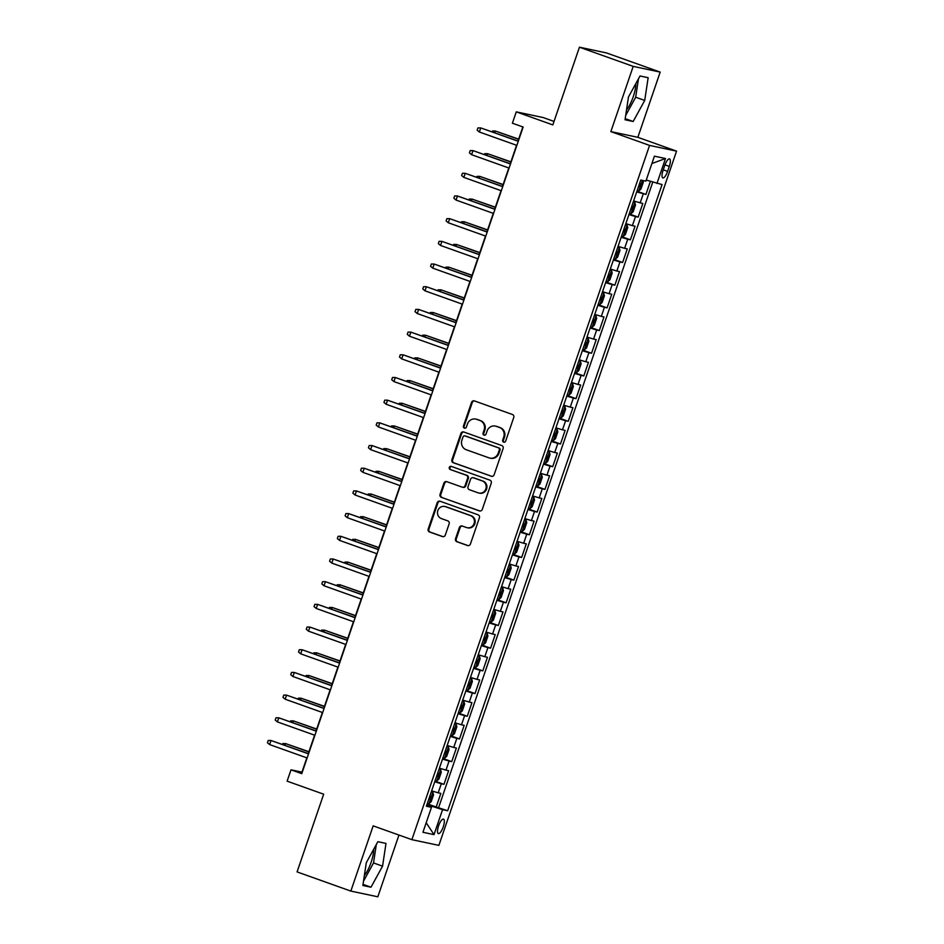 <?xml version="1.0" encoding="UTF-8"?>
<svg xmlns="http://www.w3.org/2000/svg" width="944" height="944" viewBox="0 0 944 944"><rect width="100%" height="100%" fill="white"/><g stroke="black" fill="none" stroke-linecap="round" stroke-linejoin="round"><path stroke-width="1.42" d="M503.648 442.146A1.652 1.569 -78 0 0 505.654 441.119L513.76 417.449A2.36 2.242 -78 0 0 512.403 414.475L474.419 400.917A2.36 2.242 -78 0 0 471.54 402.392L463.445 426.051A1.652 1.569 -78 0 0 464.578 428.198A1.652 1.569 -78 0 0 466.395 427.113L467.445 424.045A7.54 7.163 -78 0 1 476.637 419.325L479.8 420.458A7.54 7.163 -78 0 1 484.119 429.992L483.068 433.06A1.652 1.569 -78 0 0 484.201 435.196A1.652 1.569 -78 0 0 486.03 434.11L487.069 431.054A7.54 7.163 -78 0 1 496.273 426.334L499.435 427.467A7.54 7.163 -78 0 1 503.754 437.001L502.704 440.057A1.652 1.569 -78 0 0 503.648 442.146M364.349 875.631A18.715 5.77 109.6 0 0 371.086 862.427A18.715 5.77 109.6 0 0 373.706 849.246M443.255 826.85A7.682 2.372 109.6 0 0 443.503 819.121A7.682 2.372 109.6 0 0 438.582 825.858A7.682 2.372 109.6 0 0 438.335 833.587A7.682 2.372 109.6 0 0 443.255 826.85M635.867 83.532A18.715 5.77 -70.4 0 1 633.247 96.713A18.715 5.77 -70.4 0 1 626.521 109.917M455.527 538.753A2.36 2.242 -78 0 0 456.872 541.726L467.54 545.526A2.36 2.242 -78 0 0 470.407 544.063L479.41 517.784A2.36 2.242 -78 0 0 478.053 514.799L440.069 501.24A2.36 2.242 -78 0 0 437.19 502.715L428.198 528.994A2.36 2.242 -78 0 0 429.544 531.979L442.417 536.57A2.36 2.242 -78 0 0 445.297 535.095L449.143 523.849A2.36 2.242 -78 0 0 447.798 520.876L441.414 518.586A6.301 5.994 -78 0 1 444.754 506.468A6.301 5.994 -78 0 1 445.485 506.68L470.501 515.601A6.301 5.994 -78 0 1 467.15 527.72A6.301 5.994 -78 0 1 466.419 527.519L462.253 526.032A2.36 2.242 -78 0 0 459.374 527.507L455.527 538.753L456.259 538.906A2.36 2.242 -78 0 0 457.604 541.88L468.177 545.656M633.2 66.375L610.862 131.605L637.849 137.317L660.186 72.098L633.2 66.375L579.439 47.2L552.83 124.903L516.274 111.864L512.391 123.204L523.141 127.039L301.761 773.655L291 769.82L287.118 781.16L323.674 794.199L297.077 871.902L350.838 891.089L377.824 896.8L398.958 835.062M610.862 131.605L649.566 145.411L411.879 839.664L373.163 825.858L350.838 891.089M491.246 476.272A2.36 2.242 -78 0 0 494.125 474.797L503.117 448.518A2.36 2.242 -78 0 0 501.771 445.544L463.775 431.986A2.36 2.242 -78 0 0 460.908 433.461L451.905 459.74A2.36 2.242 -78 0 0 453.25 462.713L491.812 476.39M491.269 483.151L482.266 509.43A2.36 2.242 -78 0 1 479.399 510.905L441.403 497.346A2.36 2.242 -78 0 1 440.046 494.373L443.904 483.116A2.36 2.242 -78 0 1 446.772 481.652L462.182 487.139A2.36 2.242 -78 0 0 465.062 485.664L467.61 478.207A2.36 2.242 -78 0 0 466.265 475.233L450.217 469.51A1.652 1.569 -78 0 1 451.09 466.336A1.652 1.569 -78 0 1 451.291 466.395L489.912 480.166A2.36 2.242 -78 0 1 491.269 483.151M579.439 47.2L606.426 52.911L660.186 72.098M427.207 803.804L436.199 807.002L440.86 793.397L438.193 792.83L441.296 783.756L434.747 781.774M434.972 781.113L443.963 784.322L448.624 770.705L445.957 770.139L449.073 761.065L442.512 759.094M442.736 758.421L451.728 761.631L456.389 748.014L453.734 747.459L456.837 738.385L450.276 736.403M450.512 735.742L459.504 738.94L464.165 725.334L461.498 724.768L464.601 715.694L458.052 713.711M458.277 713.05L467.268 716.26L471.929 702.643L469.262 702.076L472.378 693.002L465.817 691.02M466.041 690.359L475.033 693.569L479.694 679.951L477.027 679.385L480.142 670.311L473.581 668.34M473.817 667.668L482.797 670.877L487.458 657.272L484.803 656.705L487.906 647.631L481.357 645.649M481.582 644.988L490.573 648.186L495.234 634.58L492.567 634.014L495.671 624.94L489.122 622.957M489.346 622.297L498.338 625.506L502.999 611.889L500.332 611.323L503.447 602.248L496.886 600.278M497.11 599.605L506.102 602.815L510.763 589.198L508.108 588.643L511.211 579.569L504.651 577.586M504.887 576.926L513.878 580.123L518.539 566.518L515.872 565.952L518.976 556.877L512.427 554.895M512.651 554.234L521.643 557.444L526.304 543.827L523.637 543.26L526.752 534.186L520.191 532.204M520.415 531.543L529.407 534.752L534.068 521.135L531.413 520.581L534.516 511.495L527.956 509.524M528.192 508.851L537.171 512.061L541.832 498.456L539.177 497.889L542.281 488.815L535.732 486.833M535.956 486.172L544.948 489.381L549.609 475.764L546.942 475.198L550.045 466.124L543.496 464.141M543.72 463.48L552.712 466.69L557.373 453.073L554.706 452.506L557.821 443.432L551.261 441.462M551.485 440.789L560.476 443.999L565.137 430.393L562.482 429.827L565.586 420.753L559.025 418.77M559.261 418.109L568.253 421.307L572.914 407.702L570.247 407.135L573.35 398.061L566.801 396.079M567.025 395.418L576.017 398.628L580.678 385.01L578.011 384.444L581.126 375.37L574.566 373.399M574.79 372.727L583.781 375.936L588.442 362.319L585.787 361.764L588.891 352.69L582.33 350.708M582.566 350.047L591.546 353.245L596.207 339.639L593.552 339.073L596.655 329.999L590.106 328.016M590.33 327.356L599.322 330.565L603.983 316.948L601.316 316.382L604.42 307.307L597.871 305.325M598.095 304.664L607.086 307.874L611.747 294.257L609.081 293.702L612.196 284.616L605.635 282.645M605.859 281.973L614.851 285.182L619.512 271.577L616.857 271.011L619.96 261.936L613.399 259.954M613.635 259.293L622.627 262.491L627.288 248.886L624.621 248.319L627.725 239.245L621.176 237.263M621.4 236.602L630.391 239.811L635.052 226.194L632.386 225.628L635.501 216.554L628.94 214.583M629.164 213.91L638.156 217.12L642.817 203.503L633.601 200.966M664.777 165.424L663.066 170.416A7.434 2.289 109.6 0 0 662.83 177.909A7.434 2.289 109.6 0 0 667.597 171.371L669.308 166.38A7.434 2.289 109.6 0 0 669.544 158.899A7.434 2.289 109.6 0 0 664.777 165.424M649.566 145.411L676.553 151.134L438.866 845.376L411.879 839.664M436.199 807.002L447.668 810.743L662.063 184.564L646.239 180.044M447.668 810.743L442.559 809.669L434.016 834.626L422.936 832.278L431.479 807.321L426.369 806.235L640.764 180.044L645.873 181.13L654.416 156.173L665.496 158.521L656.953 183.478M636.94 191.231L645.92 194.429L636.704 191.892M638.156 217.12L635.501 216.554M630.391 239.811L627.725 239.245M622.627 262.491L619.96 261.936M614.851 285.182L612.196 284.616M607.086 307.874L604.42 307.307M599.322 330.565L596.655 329.999M591.546 353.245L588.891 352.69M583.781 375.936L581.126 375.37M576.017 398.628L573.35 398.061M568.253 421.307L565.586 420.753M560.476 443.999L557.821 443.432M552.712 466.69L550.045 466.124M544.948 489.381L542.281 488.815M537.171 512.061L534.516 511.495M529.407 534.752L526.752 534.186M521.643 557.444L518.976 556.877M513.878 580.123L511.211 579.569M506.102 602.815L503.447 602.248M498.338 625.506L495.671 624.94M490.573 648.186L487.906 647.631M482.797 670.877L480.142 670.311M475.033 693.569L472.378 693.002M467.268 716.26L464.601 715.694M459.504 738.94L456.837 738.385M451.728 761.631L449.073 761.065M443.963 784.322L441.296 783.756M438.641 807.521L652.752 182.133M645.92 194.429L650.392 181.378M430.7 806.978L431.042 805.975L426.959 804.524M554.022 121.422L543.26 117.575L516.274 111.864M637.849 137.317L676.553 151.134M306.835 757.855L301.95 772.133L291 769.82M522.846 126.944L518.02 141.022M516.569 145.282L510.256 163.713M508.792 167.973L502.491 186.405M501.028 190.653L494.715 209.096M493.264 213.344L486.951 231.776M485.499 236.035L479.186 254.467M477.723 258.715L471.41 277.158M469.959 281.406L463.646 299.838M462.194 304.098L455.881 322.529M454.418 326.789L448.117 345.221M446.654 349.469L440.341 367.912M438.889 372.16L432.576 390.592M431.125 394.852L424.812 413.283M423.349 417.531L417.036 435.975M415.584 440.223L409.271 458.654M407.82 462.914L401.507 481.346M400.044 485.605L393.742 504.037M392.279 508.285L385.966 526.717M384.515 530.976L378.202 549.408M376.75 553.668L370.437 572.099M368.974 576.347L362.661 594.791M361.21 599.039L354.897 617.47M353.445 621.73L347.132 640.162M345.669 644.41L339.368 662.853M337.905 667.101L331.592 685.533M330.14 689.793L323.827 708.224M322.376 712.484L316.063 730.916M314.6 735.164L308.287 753.607M625.837 223.657L632.386 225.628M618.06 246.337L624.621 248.319M610.296 269.028L616.857 271.011M602.532 291.72L609.081 293.702M594.767 314.411L601.316 316.382M586.991 337.091L593.552 339.073M579.227 359.782L585.787 361.764M571.462 382.473L578.011 384.444M563.686 405.153L570.247 407.135M555.922 427.844L562.482 429.827M548.157 450.536L554.706 452.506M540.393 473.215L546.942 475.198M532.617 495.907L539.177 497.889M524.852 518.598L531.413 520.581M517.088 541.29L523.637 543.26M509.312 563.969L515.872 565.952M501.547 586.661L508.108 588.643M493.783 609.352L500.332 611.323M486.018 632.032L492.567 634.014M478.242 654.723L484.803 656.705M470.478 677.414L477.027 679.385M462.713 700.094L469.262 702.076M454.937 722.785L461.498 724.768M447.173 745.477L453.734 747.459M439.408 768.168L445.957 770.139M431.479 807.321L426.7 805.256M431.644 790.848L438.193 792.83M431.042 805.975L442.559 809.669M651.891 163.536L665.496 158.521M434.016 834.626L426.192 822.743M628.468 97.008L625.034 119.758L633.164 121.481L644.717 100.453L648.15 77.703L640.02 75.98L628.468 97.008M370.992 887.207L382.556 866.167L385.99 843.417L377.86 841.694L366.296 862.722L362.862 885.484L370.992 887.207L363.039 884.363M625.683 115.428L635.69 97.232L638.463 78.812M635.69 97.232L644.717 100.453M625.199 118.649L633.164 121.481M363.523 881.141L373.529 862.946L376.302 844.526M373.529 862.946L382.556 866.167M504.214 442.229A1.652 1.569 -78 0 1 503.435 440.211L504.474 437.155A7.54 7.163 -78 0 0 500.167 427.62L499.435 427.467M495.388 426.086L496.119 426.24A7.54 7.163 -78 0 1 496.992 426.487L500.167 427.62M475.764 419.077L476.484 419.242A7.54 7.163 -78 0 1 477.369 419.49L480.531 420.611A7.54 7.163 -78 0 1 484.85 430.145L483.8 433.213A1.652 1.569 -78 0 0 484.579 435.231M474.502 400.952A2.36 2.242 -78 0 0 472.271 402.545L464.165 426.204A1.652 1.569 -78 0 0 464.955 428.222M463.87 432.022A2.36 2.242 -78 0 0 461.64 433.615L452.636 459.893A2.36 2.242 -78 0 0 453.981 462.867L491.895 476.39M499.329 449.91A1.652 1.569 -78 0 0 498.385 447.834L465.026 435.927A1.652 1.569 -78 0 0 463.02 436.966L461.911 440.187A7.54 7.163 -78 0 0 466.23 449.733L489.027 457.864A7.54 7.163 -78 0 0 498.22 453.144L499.329 449.91L500.06 450.064A1.652 1.569 -78 0 0 499.116 447.987L498.385 447.834M465.368 435.998A1.652 1.569 -78 0 1 465.758 436.081L499.116 447.987M489.901 458.111L490.632 458.265A7.54 7.163 -78 0 0 498.951 453.297L498.22 453.144M500.06 450.064L498.951 453.297M480.036 511.023L441.403 497.346M446.866 481.676A2.36 2.242 -78 0 0 444.636 483.281L440.777 494.526A2.36 2.242 -78 0 0 442.134 497.5M462.914 487.293A2.36 2.242 -78 0 0 465.781 485.83L468.342 478.36A2.36 2.242 -78 0 0 466.997 475.387L450.217 469.51M451.48 466.454A1.652 1.569 -78 0 0 450.949 469.664M478.171 492.851A6.301 5.994 -78 0 0 485.971 488.52A6.301 5.994 -78 0 0 482.254 480.933L473.44 477.794A2.36 2.242 -78 0 0 470.56 479.269L468.012 486.726A2.36 2.242 -78 0 0 469.357 489.7L478.171 492.851M478.903 493.051L479.635 493.205A6.301 5.994 -78 0 0 482.986 481.086L482.254 480.933M473.168 477.711L473.9 477.865A2.36 2.242 -78 0 1 474.171 477.947L482.986 481.086M462.348 526.056A2.36 2.242 -78 0 0 460.106 527.661L456.259 538.906M467.15 527.72L467.882 527.873A6.301 5.994 -78 0 0 471.233 515.754L470.501 515.601M444.754 506.468L445.485 506.621A6.301 5.994 -78 0 1 446.217 506.834L471.233 515.754M440.152 501.276A2.36 2.242 -78 0 0 437.922 502.869L428.918 529.147A2.36 2.242 -78 0 0 430.275 532.133L443.055 536.688M642.781 180.481L643.265 182.298L640.929 189.107L638.699 191.066L637.141 190.629M638.616 186.322L639.359 186.534L640.292 183.82L639.548 183.596M518.669 139.146L495.352 131.015L518.61 139.311M492.249 131.83L492.532 130.992L495.352 131.015L494.762 132.726M518.315 141.128L480.767 127.924L518.256 141.305M479.363 132.007L477.168 130.166L477.947 127.9L480.767 127.924L479.363 132.007L516.864 145.388M629.377 213.32L630.922 213.745L633.164 211.786L635.489 204.978L634.805 202.405L633.259 201.981M634.805 202.405L633.294 201.863M630.852 209.013L631.595 209.226L632.527 206.5L631.784 206.288M510.905 161.825L487.588 153.707L510.846 162.002M484.484 154.521L484.768 153.671L487.588 153.707L486.998 155.418M621.6 236.012L623.158 236.437L625.4 234.478L627.725 227.669L627.04 225.097L625.483 224.66M627.04 225.097L625.53 224.554M623.075 231.705L623.819 231.917L624.751 229.191L624.008 228.979M503.128 184.517L479.812 176.386L503.069 184.694M476.708 177.212L477.003 176.363L479.812 176.386L479.233 178.109M613.836 258.703L615.394 259.128L617.624 257.169L619.96 250.361L619.276 247.776L617.718 247.352M619.276 247.776L617.754 247.245M615.311 254.384L616.054 254.609L616.987 251.883L616.243 251.659M495.364 207.208L472.047 199.078L495.305 207.373M468.944 199.892L469.239 199.054L472.047 199.078L471.457 200.801M606.072 281.383L607.617 281.808L609.859 279.849L612.184 273.052L611.511 270.468L609.954 270.043M611.511 270.468L609.989 269.925M607.547 277.076L608.29 277.288L609.222 274.574L608.479 274.35M487.6 229.899L464.283 221.769L487.541 230.065M461.179 222.583L461.463 221.746L464.283 221.769L463.693 223.48M510.551 163.819L472.991 150.615L510.492 163.985M471.599 154.698L469.404 152.857L470.183 150.592L472.991 150.615L471.599 154.698L509.087 168.079M502.786 186.511L465.227 173.307L502.727 186.676M463.834 177.389L461.64 175.549L462.418 173.271L465.227 173.307L463.834 177.389L501.323 190.759M495.01 209.202L457.462 195.986L494.951 209.367M456.058 200.069L453.863 198.228L454.642 195.963L457.462 195.986L456.058 200.069L493.559 213.45M487.246 231.882L449.698 218.678L487.187 232.059M448.294 222.76L446.099 220.92L446.878 218.654L449.698 218.678L448.294 222.76L485.794 236.142M598.295 304.074L599.853 304.499L602.095 302.54L604.42 295.732L603.735 293.159L602.189 292.734M603.735 293.159L602.225 292.616M599.77 299.767L600.514 299.98L601.446 297.254L600.703 297.041M479.823 252.579L456.518 244.461L479.764 252.756M453.415 245.275L453.698 244.425L456.518 244.461L455.928 246.172M479.481 254.573L441.922 241.369L479.422 254.738M440.529 245.452L438.335 243.611L439.113 241.334L441.922 241.369L440.529 245.452L478.018 258.821M590.531 326.766L592.089 327.19L594.319 325.232L596.655 318.423L595.971 315.851L594.413 315.414M595.971 315.851L594.46 315.308M592.749 322.671L592.018 322.411L592.749 322.671L593.682 319.945L592.938 319.733M472.059 275.27L448.742 267.14L472 275.436M445.639 267.966L445.934 267.117L448.742 267.14L448.164 268.863M471.705 277.265L434.157 264.049L471.646 277.43M432.753 268.143L430.57 266.291L431.337 264.025L434.157 264.049L432.753 268.143L470.254 281.513M582.767 349.445L584.324 349.882L586.554 347.923L588.891 341.114L588.206 338.53L586.649 338.105M588.206 338.53L586.684 337.987M584.242 345.138L584.985 345.351L585.917 342.637L585.174 342.412M464.295 297.962L440.978 289.832L464.236 298.127M437.874 290.646L438.158 289.808L440.978 289.832L440.388 291.543M463.941 299.944L426.393 286.74L463.882 300.121M424.989 290.823L422.794 288.982L423.573 286.716L426.393 286.74L424.989 290.823L462.489 304.204M574.99 372.137L576.548 372.561L578.79 370.603L581.115 363.794L580.43 361.222L578.884 360.797M580.43 361.222L578.92 360.679M577.221 368.042L576.489 367.782L577.221 368.042L578.153 365.316L577.409 365.104M456.53 320.641L433.213 312.523L456.471 320.818M430.11 313.337L430.393 312.488L433.213 312.523L432.623 314.234M456.176 322.636L418.617 309.431L456.117 322.801M417.224 313.514L415.03 311.673L415.808 309.396L418.617 309.431L417.224 313.514L454.713 326.884M567.226 394.828L568.784 395.253L571.026 393.294L573.35 386.485L572.666 383.913L571.108 383.476M572.666 383.913L571.155 383.37M568.701 390.509L569.444 390.733L570.377 388.008L569.633 387.795M448.754 343.333L425.437 335.203L448.695 343.51M422.334 336.029L422.629 335.179L425.437 335.203L424.859 336.925M448.412 345.327L410.852 332.123L448.353 345.492M409.46 336.206L407.265 334.353L408.044 332.087L410.852 332.123L409.46 336.206L446.949 349.575M559.462 417.508L561.019 417.944L563.249 415.985L565.586 409.177L564.901 406.593L563.344 406.168M564.901 406.593L563.379 406.05M560.937 413.201L561.68 413.425L562.612 410.699L561.869 410.475M440.99 366.024L417.673 357.894L440.931 366.189M414.569 358.708L414.864 357.87L417.673 357.894L417.083 359.605M440.636 368.007L403.088 354.802L440.577 368.184M401.684 358.885L399.489 357.044L400.268 354.779L403.088 354.802L401.684 358.885L439.184 372.266M551.697 440.199L553.243 440.624L555.485 438.665L557.81 431.868L557.137 429.284L555.579 428.859M557.137 429.284L555.615 428.741M553.172 435.892L553.916 436.104L554.848 433.39L554.104 433.166M433.225 388.716L409.908 380.585L433.166 388.881M406.805 381.4L407.088 380.55L409.908 380.585L409.318 382.296M432.871 390.698L395.312 377.494L432.812 390.875M393.919 381.577L391.725 379.736L392.503 377.47L395.312 377.494L393.919 381.577L431.42 394.958M543.921 462.89L545.479 463.315L547.721 461.356L550.045 454.548L549.361 451.975L547.803 451.551M549.361 451.975L547.85 451.433M545.396 458.583L546.139 458.796L547.072 456.07L546.328 455.858M425.449 411.395L402.144 403.277L425.39 411.572M399.029 404.091L399.324 403.241L402.144 403.277L401.554 404.988M425.107 413.389L387.547 400.185L425.048 413.555M386.155 404.268L383.96 402.427L384.739 400.15L387.547 400.185L386.155 404.268L423.644 417.637M536.157 485.582L537.714 486.007L539.944 484.048L542.281 477.239L541.596 474.655L540.039 474.23M541.596 474.655L540.074 474.124M537.632 481.263L538.375 481.487L539.307 478.761L538.564 478.549M417.685 434.087L394.368 425.956L417.626 434.252M391.264 426.771L391.559 425.933L394.368 425.956L393.778 427.679M528.392 508.261L529.95 508.686L532.18 506.727L534.516 499.931L533.832 497.346L532.274 496.922M533.832 497.346L532.31 496.804M529.867 503.954L530.611 504.167L531.543 501.453L530.799 501.229M409.92 456.778L386.603 448.648L409.861 456.943M383.5 449.462L383.783 448.624L386.603 448.648L386.013 450.359M520.616 530.953L522.174 531.378L524.416 529.419L526.74 522.61L526.056 520.038L524.51 519.613M526.056 520.038L524.545 519.495M522.103 526.646L522.846 526.858L523.778 524.132L523.035 523.92M402.156 479.458L378.839 471.339L402.097 479.635M375.736 472.153L376.019 471.304L378.839 471.339L378.249 473.05M512.852 553.644L514.409 554.069L516.651 552.11L518.976 545.302L518.291 542.729L516.734 542.293M518.291 542.729L516.781 542.186M514.327 549.325L515.07 549.55L516.002 546.824L515.259 546.611M394.38 502.149L371.063 494.019L394.321 502.314M367.959 494.845L368.254 493.995L371.063 494.019L370.485 495.742M505.087 576.324L506.645 576.76L508.875 574.802L511.211 567.993L510.527 565.409L508.969 564.984M510.527 565.409L509.005 564.866M506.562 572.017L507.306 572.229L508.238 569.515L507.494 569.291M386.615 524.84L363.298 516.71L386.556 525.006M360.195 517.524L360.49 516.687L363.298 516.71L362.708 518.421M497.323 599.015L498.869 599.44L501.111 597.481L503.435 590.673L502.763 588.1L501.205 587.675M502.763 588.1L501.24 587.557M498.798 594.708L499.541 594.921L500.473 592.195L499.73 591.982M378.851 547.52L355.534 539.402L378.792 547.697M352.431 540.216L352.714 539.366L355.534 539.402L354.944 541.113M489.547 621.707L491.104 622.131L493.346 620.173L495.671 613.364L494.986 610.792L493.429 610.355M494.986 610.792L493.476 610.249M491.022 617.388L491.765 617.612L492.697 614.886L491.954 614.674M371.075 570.211L347.77 562.081L371.016 570.388M344.654 562.907L344.949 562.058L347.77 562.081L347.18 563.804M481.782 644.398L483.34 644.823L485.57 642.864L487.906 636.055L487.222 633.471L485.664 633.046M487.222 633.471L485.7 632.94M483.257 640.079L484.001 640.303L484.933 637.578L484.189 637.353M363.31 592.903L339.993 584.773L363.251 593.068M336.89 585.587L337.185 584.749L339.993 584.773L339.403 586.484M474.018 667.078L475.575 667.502L477.806 665.544L480.142 658.747L479.458 656.163L477.9 655.738M479.458 656.163L477.935 655.62M476.236 662.983L475.505 662.723L476.236 662.983L477.168 660.269L476.425 660.045M355.546 615.594L332.229 607.464L355.487 615.759M329.126 608.278L329.409 607.429L332.229 607.464L331.639 609.175M466.242 689.769L467.799 690.194L470.041 688.235L472.366 681.426L471.681 678.854L470.136 678.429M471.681 678.854L470.171 678.311M467.728 685.462L468.46 685.674L469.392 682.949L468.661 682.736M347.77 638.274L324.465 630.155L347.722 638.451M321.361 630.97L321.644 630.12L324.465 630.155L323.875 631.866M458.477 712.46L460.035 712.885L462.265 710.926L464.601 704.118L463.917 701.534L462.359 701.109M463.917 701.534L462.407 701.003M460.696 708.366L459.964 708.106L460.696 708.366L461.628 705.64L460.884 705.428M340.005 660.965L316.688 652.835L339.946 661.13M313.585 653.661L313.88 652.811L316.688 652.835L316.11 654.558M450.713 735.14L452.27 735.577L454.501 733.606L456.837 726.809L456.153 724.225L454.595 723.8M456.153 724.225L454.63 723.682M452.188 730.833L452.931 731.045L453.863 728.331L453.12 728.107M332.241 683.657L308.924 675.526L332.182 683.822M305.821 676.341L306.116 675.503L308.924 675.526L308.334 677.237M442.948 757.831L444.494 758.256L446.736 756.297L449.061 749.489L448.376 746.916L446.831 746.492M448.376 746.916L446.866 746.374M444.423 753.524L445.167 753.737L446.099 751.011L445.356 750.799M324.476 706.336L301.16 698.218L324.417 706.513M298.056 699.032L298.339 698.182L301.16 698.218L300.57 699.929M435.172 780.523L436.73 780.948L438.972 778.989L441.296 772.18L440.612 769.608L439.054 769.171M440.612 769.608L439.102 769.065M436.647 776.204L437.391 776.428L438.323 773.702L437.579 773.49M316.7 729.028L293.383 720.897L316.641 729.193M290.28 721.723L290.575 720.874L293.383 720.897L292.805 722.62M427.408 803.202L428.965 803.639L431.196 801.68L433.532 794.872L432.848 792.287L431.29 791.863M432.848 792.287L431.325 791.745M428.883 798.895L429.626 799.12L430.558 796.394L429.815 796.17M308.936 751.719L285.619 743.589L308.877 751.884M282.516 744.403L282.811 743.565L285.619 743.589L285.029 745.3M417.331 436.081L379.783 422.865L417.272 436.246M378.379 426.948L376.196 425.107L376.963 422.841L379.783 422.865L378.379 426.948L415.879 440.329M409.566 458.76L372.019 445.556L409.507 458.937M370.614 449.639L368.42 447.798L369.198 445.533L372.019 445.556L370.614 449.639L408.115 463.02M401.802 481.452L364.242 468.248L401.743 481.617M362.85 472.33L360.655 470.49L361.434 468.212L364.242 468.248L362.85 472.33L400.339 485.7M394.037 504.143L356.478 490.939L393.978 504.308M355.086 495.022L352.891 493.169L353.67 490.904L356.478 490.939L355.086 495.022L392.574 508.391M386.261 526.823L348.714 513.619L386.202 527M347.309 517.701L345.115 515.861L345.893 513.595L348.714 513.619L347.309 517.701L384.81 531.083M378.497 549.514L340.937 536.31L378.438 549.679M339.545 540.393L337.35 538.552L338.129 536.286L340.937 536.31L339.545 540.393L377.045 553.774M370.732 572.206L333.173 559.001L370.673 572.371M331.781 563.084L329.586 561.243L330.365 558.966L333.173 559.001L331.781 563.084L369.269 576.454M362.956 594.885L325.409 581.681L362.897 595.062M324.004 585.764L321.821 583.923L322.588 581.657L325.409 581.681L324.004 585.764L361.505 599.145M355.192 617.577L317.644 604.372L355.133 617.754M316.24 608.455L314.045 606.614L314.824 604.349L317.644 604.372L316.24 608.455L353.74 621.836M347.427 640.268L309.868 627.064L347.368 640.433M308.476 631.147L306.281 629.306L307.06 627.028L309.868 627.064L308.476 631.147L345.964 644.516M339.651 662.959L302.104 649.743L339.604 663.125M300.711 653.838L298.516 651.985L299.295 649.72L302.104 649.743L300.711 653.838L338.2 667.207M331.887 685.639L294.339 672.435L331.828 685.816M292.935 676.518L290.74 674.677L291.519 672.411L294.339 672.435L292.935 676.518L330.435 689.899M324.122 708.33L286.563 695.126L324.063 708.496M285.171 699.209L282.976 697.368L283.755 695.091L286.563 695.126L285.171 699.209L322.659 712.578M316.358 731.022L278.799 717.818L316.299 731.187M277.406 721.9L275.211 720.048L275.99 717.782L278.799 717.818L277.406 721.9L314.895 735.27M308.582 753.701L271.034 740.497L308.523 753.878M269.63 744.58L267.447 742.739L268.214 740.474L271.034 740.497L269.63 744.58L307.13 757.961M640.162 202.948L643.265 193.874M664.989 164.846L669.308 166.38M663.266 169.837L667.597 171.371M504.474 437.155L503.754 437.001M496.992 426.487L496.273 426.334M483.8 433.213L483.068 433.06M484.85 430.145L484.119 429.992M480.531 420.611L479.8 420.458M477.369 419.49L476.637 419.325M464.165 426.204L463.445 426.051M472.271 402.545L471.54 402.392M503.435 440.211L502.704 440.057M453.981 462.867L453.25 462.713M452.636 459.893L451.905 459.74M461.64 433.615L460.908 433.461M465.758 436.081L465.026 435.927M440.777 494.526L440.046 494.373M444.636 483.281L443.904 483.116M465.781 485.83L465.062 485.664M468.342 478.36L467.61 478.207M466.997 475.387L466.265 475.233M474.171 477.947L473.44 477.794M460.106 527.661L459.374 527.507M446.217 506.834L445.485 506.68M430.275 532.133L429.544 531.979M428.918 529.147L428.198 528.994M437.922 502.869L437.19 502.715M457.604 541.88L456.872 541.726M638.746 191.018L642.392 180.398M638.628 186.275L639.359 186.534M630.981 213.698L634.828 202.464M630.863 208.966L631.595 209.226M623.217 236.389L627.064 225.156M623.099 231.658L623.819 231.917M615.453 259.081L619.288 247.847M615.323 254.349L616.054 254.609M607.676 281.76L611.523 270.539M607.558 277.029L608.29 277.288M599.912 304.452L603.759 293.218M599.794 299.72L600.514 299.98M592.148 327.143L595.994 315.91M584.371 349.823L588.218 338.601M584.253 345.091L584.985 345.351M576.607 372.514L580.454 361.281M568.843 395.206L572.689 383.972M568.725 390.474L569.444 390.733M561.078 417.897L564.913 406.663M560.948 413.165L561.68 413.425M553.302 440.577L557.149 429.355M553.184 435.845L553.916 436.104M545.538 463.268L549.384 452.034M545.42 458.536L546.139 458.796M537.773 485.959L541.608 474.726M537.643 481.228L538.375 481.487M529.997 508.639L533.844 497.417M529.879 503.907L530.611 504.167M522.233 531.33L526.079 520.097M522.115 526.599L522.846 526.858M514.468 554.022L518.315 542.788M514.338 549.29L515.07 549.55M506.692 576.701L510.539 565.48M506.574 571.97L507.306 572.229M498.928 599.393L502.774 588.159M498.81 594.661L499.541 594.921M491.163 622.084L495.01 610.851M491.045 617.352L491.765 617.612M483.399 644.776L487.234 633.542M483.269 640.044L484.001 640.303M475.623 667.455L479.469 656.233M467.858 690.147L471.705 678.913M467.74 685.415L468.46 685.674M460.094 712.838L463.941 701.604M452.318 735.518L456.164 724.296M452.2 730.786L452.931 731.045M444.553 758.209L448.4 746.975M444.435 753.477L445.167 753.737M436.789 780.9L440.636 769.667M436.671 776.169L437.391 776.428M429.024 803.592L432.859 792.358M428.895 798.848L429.626 799.12M465.569 436.034L464.837 435.88M463.185 487.375L462.454 487.222"/></g></svg>
